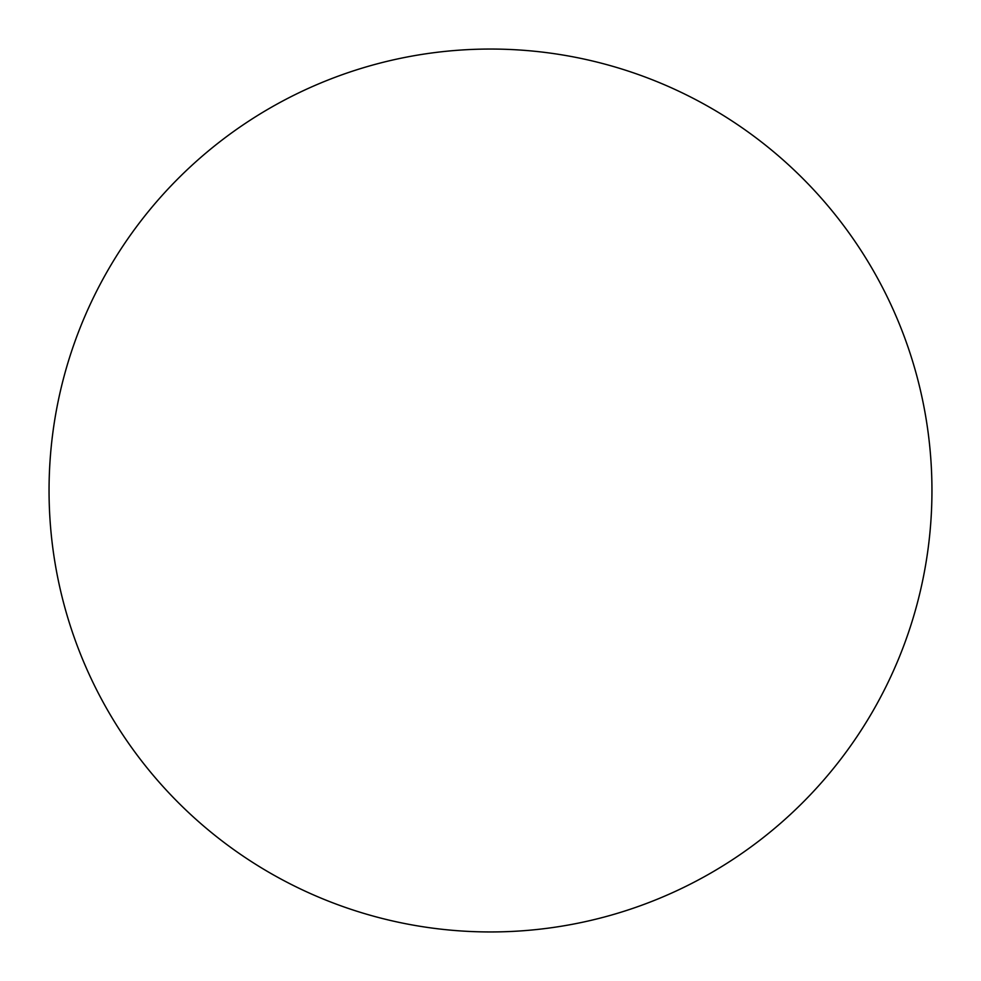<?xml version="1.0" encoding="UTF-8"?>
<svg xmlns="http://www.w3.org/2000/svg" width="981" height="981" viewBox="0 0 981 981"><rect width="100%" height="100%" fill="white"/><g stroke="black" fill="none" stroke-linecap="round" stroke-linejoin="round"><path stroke-width="1.47" d="M931.95 490.5A441.45 441.45 0 0 0 490.5 49.05A441.45 441.45 0 0 0 49.05 490.5A441.45 441.45 0 0 0 490.5 931.95A441.45 441.45 0 0 0 931.95 490.5"/></g></svg>
